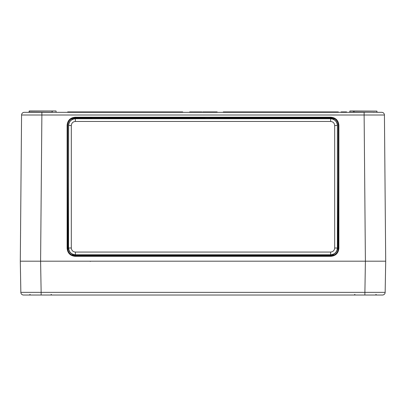 <?xml version="1.0" encoding="UTF-8"?>
<svg xmlns="http://www.w3.org/2000/svg" width="406" height="406" viewBox="0 0 406 406"><rect width="100%" height="100%" fill="white"/><g stroke="black" fill="none" stroke-linecap="round" stroke-linejoin="round"><path stroke-width="0.61" d="M383.939 261.195L382.853 261.195M23.345 261.195L40.595 261.195L41.143 292.366L385.157 292.366L385.7 261.195L20.3 261.195L20.843 292.366L20.3 261.195L21.574 115.01L41.874 115.01L40.6 261.195L382.655 261.195M382.452 295.025A2.705 2.705 0 0 0 385.157 292.366A2.705 2.705 0 0 1 382.452 295.025L364.857 295.025L376.56 295.025L375.885 294.355M30.115 294.355L29.44 295.025L40.6 295.025M374.601 295.025L23.548 295.025A2.705 2.705 0 0 1 20.843 292.366L41.143 292.366L41.143 295.025M192.865 112.325L192.86 111.919L192.688 112.325L192.139 112.325L192.134 111.919L189.663 111.919L189.648 112.325M376.768 112.325L377.037 112.325L376.895 111.107L377.037 112.325L376.758 111.107L354.022 111.107L354.032 112.193L381.716 112.325A2.705 2.705 0 0 1 384.426 115.01L385.7 261.195M24.284 112.325A2.705 2.705 0 0 0 21.574 115.01A2.705 2.705 0 0 1 24.284 112.325L41.874 112.325L28.963 112.325L29.242 110.975L56.018 110.975L56.16 112.193M41.874 112.325L364.126 112.325L364.126 115.01L41.874 115.01L41.874 112.325M374.317 112.325L372.982 112.325M365.131 112.325L364.766 112.325M200.265 111.919L200.265 112.325L201.914 112.325L201.909 111.919L198.519 111.919L198.519 112.325L198.326 111.919L194.438 111.919L194.449 112.325M206.872 112.325L206.618 112.325M214.003 112.325L213.992 111.919L204.289 111.919L204.284 112.325L203.132 112.325L203.122 111.919L202.711 111.919L202.706 112.325M213.581 111.919L213.576 112.325L213.262 111.919L213.272 112.325M209.755 111.919L209.75 112.325L209.263 112.325L209.257 111.919L209.263 112.325M200.265 112.325L198.519 112.325M205.081 111.919L205.076 112.325L204.675 112.325M208.481 111.919L208.476 112.325L208.481 111.919L208.476 112.325L206.289 112.325L206.278 111.919L206.289 112.325M211.658 111.919L211.653 112.325L210.176 112.325M217.159 112.325L217.149 111.919L216.738 111.919L216.733 112.325L216.692 111.919L215.789 111.919L215.789 112.325L214.546 112.325L214.541 111.919L214.129 111.919L214.119 112.325M91.888 118.613L91.888 117.907L88.102 117.907L88.107 118.313L92.02 118.476L92.025 117.907L91.888 118.45L87.97 118.476L87.965 118.065M317.893 118.613L317.898 117.907L314.112 117.907L314.112 118.313L318.03 118.476L318.035 117.907L317.893 118.45L313.98 118.476L313.975 118.065M204.888 118.613L204.893 117.907L201.107 117.907L201.112 118.313L205.025 118.476L205.03 117.907L204.888 118.45L200.975 118.476L200.97 118.065M349.703 112.325L349.982 110.975L376.895 111.107M68.015 123.155L67.716 125.231L67.7 248.299C67.924 251.852 69.71 254.237 73.055 255.445L73.055 255.41M332.945 255.41L332.945 255.445C336.29 254.237 338.076 251.852 338.299 248.299L338.33 125.185C337.858 120.699 335.376 118.217 330.885 117.745L75.115 117.745C70.624 118.217 68.142 120.699 67.67 125.185L67.66 248.345C68.132 252.831 70.614 255.313 75.105 255.785L330.895 255.785C335.386 255.313 337.868 252.831 338.34 248.345L338.878 248.34C338.371 253.151 335.711 255.816 330.895 256.323L75.105 256.323C70.289 255.816 67.629 253.151 67.122 248.34L67.127 125.18C67.64 120.369 70.299 117.704 75.115 117.197L330.885 117.197C335.701 117.704 338.36 120.369 338.873 125.18L338.878 248.34M333.788 118.486L332.971 118.171L333.783 118.405C335.726 119.283 337.076 120.724 337.838 122.713L338.284 125.231L338.299 248.299M332.808 255.283L330.697 255.587L75.303 255.587L73.192 255.283M314.112 118.45L314.112 117.77L330.697 117.933L333.407 118.44M68.02 123.155L68.162 122.713C68.924 120.724 70.274 119.283 72.217 118.405L73.029 118.171M72.593 118.44L75.303 117.933L87.833 117.933L87.833 118.471M349.972 112.325L349.845 111.107L349.972 112.193L353.758 112.193L353.753 111.107L349.982 110.975M354.022 110.975L353.753 111.107L354.032 112.325L353.758 112.325M52.247 110.975L52.242 112.193L52.247 110.975L29.242 111.107L29.232 112.193L51.968 112.193L52.247 110.975L51.978 110.975M381.716 112.325A2.705 2.705 0 0 1 384.426 115.01L364.126 115.01L365.4 261.195L364.857 295.025M194.438 111.919L193.307 111.919L193.292 112.325M204.289 111.919L203.122 111.919L203.132 112.325M204.248 111.919L204.248 112.325M205.492 111.919L205.497 112.325M192.677 111.919L192.134 111.919M190.678 111.919L190.683 112.325M189.719 111.919L189.709 112.325M190.353 111.919L190.135 112.325M193.484 111.919L193.474 112.325M193.789 111.919L193.794 112.325M195.129 111.919L195.113 112.325M197.367 111.919L197.362 112.325M197.778 111.919L197.788 112.325M198.828 111.919L198.818 112.325M205.066 111.919L205.076 112.325M204.893 112.325L204.883 111.919L204.472 111.919L204.467 112.325M205.867 111.919L205.862 112.325M206.344 111.919L206.355 112.325M207.532 111.919L207.532 112.325M208.43 111.919L208.425 112.325M208.892 111.919L208.897 112.325M215.789 111.919L214.607 111.919L214.612 112.325M216.738 111.919L216.733 112.325L216.692 111.919M346.455 112.325L346.445 111.919L346.587 112.325M346.567 111.919L346.577 112.325M346.445 111.919L341.116 111.919L341.111 112.325M341.603 111.919L341.593 112.325M343.263 111.919L343.263 112.325M344.806 111.919L344.816 112.325M345.973 111.919L345.968 112.325M223.3 112.325L223.305 111.919L338.325 111.919L338.335 112.325M67.665 112.325L67.675 111.919L182.695 111.919L182.7 112.325M71.314 125.515L68.548 125.454L68.548 248.066L68.609 125.515C69.04 121.435 71.294 119.181 75.374 118.75L330.626 118.75C334.706 119.181 336.96 121.435 337.391 125.515L337.391 248.005C336.96 252.085 334.706 254.339 330.626 254.77L75.374 254.77C71.294 254.339 69.04 252.085 68.609 248.005L71.314 248.005C71.573 250.456 72.923 251.806 75.374 252.065L330.626 252.065C333.077 251.806 334.427 250.456 334.686 248.005L334.686 125.515C334.427 123.064 333.077 121.714 330.626 121.455L75.374 121.455C72.923 121.714 71.573 123.064 71.314 125.515L71.314 248.005M334.686 248.005L337.452 248.066L337.452 125.454L334.686 125.515M330.626 121.455L330.626 118.75L330.961 118.415L318.03 118.415M313.98 118.415L205.025 118.415M200.975 118.415L92.02 118.415M87.97 118.415L75.039 118.415L75.374 118.75L75.374 121.455M75.374 252.065L75.374 254.77L75.039 255.105L330.961 255.105L330.626 254.77L330.626 252.065M75.039 255.105L73.187 254.846M72.593 118.877L75.039 118.415M330.961 118.415L333.407 118.877M332.813 254.846L330.961 255.105M337.452 248.066C337.305 250.994 335.909 253.08 333.26 254.323L333.26 254.476M333.26 119.197L333.26 119.197C335.909 120.44 337.305 122.526 337.452 125.454M72.74 254.476L72.74 254.323C70.091 253.08 68.695 250.994 68.548 248.066M68.548 125.454C68.695 122.526 70.091 120.44 72.74 119.197L72.598 119.105M72.593 118.258L72.598 119.257M73.187 254.41L73.192 255.536M67.706 176.869L68.025 250.472M332.808 255.536L332.813 254.41M333.402 119.257L333.407 118.258M337.975 250.472L338.294 176.869M20.843 292.366A2.705 2.705 0 0 0 23.548 295.025M90.315 261.464L90.315 261.195M88.107 118.45L87.833 117.776M201.112 118.45L200.838 117.77M330.697 118.415L330.885 117.197M75.115 117.197L75.303 118.415M88.102 117.77L91.888 117.77M92.162 117.776L200.838 117.933L200.838 118.471M201.107 117.77L204.893 117.77M205.162 117.77L313.838 117.933L313.843 118.471M314.112 117.77L313.838 117.776M67.716 125.231L67.127 125.18M67.122 248.34L67.7 248.299M338.873 125.18L338.284 125.231M330.895 256.323L330.697 255.105M75.303 255.105L75.105 256.323M52.242 112.325L56.028 112.325M29.232 112.325L28.963 112.325M317.898 117.77L318.167 117.776M318.035 118.065L318.167 118.471M205.03 118.065L205.162 118.471M92.025 118.065L92.157 118.471M72.517 255.267L72.517 254.227M71.928 119.597L71.923 118.537M334.077 118.537L334.072 119.597M333.483 254.227L333.483 255.267M354.915 294.355L354.24 295.025M51.085 294.355L51.76 295.025L51.085 294.355M333.016 118.187L330.728 117.902"/></g></svg>
